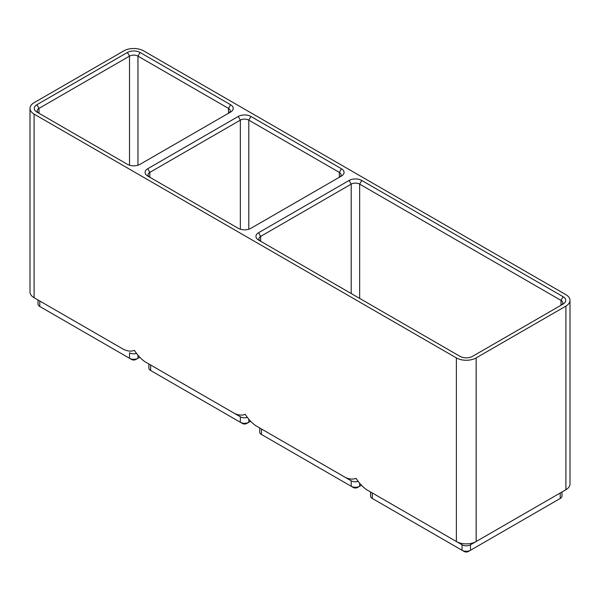 <?xml version="1.0" encoding="UTF-8"?>
<svg xmlns="http://www.w3.org/2000/svg" width="600" height="600" viewBox="0 0 600 600"><rect width="100%" height="100%" fill="white"/><g stroke="black" fill="none" stroke-linecap="round" stroke-linejoin="round"><path stroke-width="0.9" d="M476.168 357.9L565.898 306.097A13.995 8.078 180 0 0 570 300.382A13.995 8.078 180 0 0 565.898 294.668L143.625 50.873A13.995 8.078 180 0 0 123.833 50.873L34.102 102.675A13.995 8.078 180 0 0 30 108.39A13.995 8.078 180 0 0 34.102 114.105L456.375 357.9A13.995 8.078 180 0 0 476.168 357.9L476.168 541.515L470.49 544.793A5.97 3.45 180 0 1 462.045 544.793L372.315 492.982A5.97 3.45 180 0 1 372.285 492.967L372.315 498.472A5.97 3.45 180 0 1 370.567 496.035L370.567 491.978M570 300.382L570 483.998A13.995 8.078 180 0 1 565.898 489.705L476.168 541.515A13.995 8.078 180 0 1 456.375 541.515L366.638 489.705C362.692 486.93 359.175 483.143 356.085 478.335C352.987 479.572 349.47 479.295 345.525 477.518L261.465 428.985A5.97 3.45 180 0 1 261.442 428.97M561.975 491.978L561.975 496.035A5.97 3.45 180 0 1 560.227 498.472L470.49 550.275A5.97 3.45 180 0 1 462.045 550.275L374.423 499.688A2.985 1.725 180 0 1 374.415 499.68M456.375 357.9L456.375 541.515L462.045 544.793L462.045 550.275L464.16 551.498A2.985 1.725 180 0 0 468.382 551.498L470.49 550.275L470.49 544.793L560.227 492.982L560.227 498.472L558.112 499.688A2.985 1.725 180 0 1 558.112 499.688L560.227 498.472L558.112 499.688M560.25 492.967A5.97 3.45 180 0 1 560.227 492.982L565.898 489.705L560.227 492.982L565.898 489.705L565.898 306.097M258.562 232.725L349.087 180.465A8.955 5.175 180 0 1 361.755 180.465L563.13 296.722A8.955 5.175 180 0 1 563.13 304.043L472.605 356.303A8.955 5.175 180 0 1 459.938 356.303L258.562 240.045A8.955 5.175 180 0 1 258.562 232.725L260.678 236.385L260.678 241.26M127.395 164.31L36.87 112.05A8.955 5.175 180 0 1 36.87 104.738L127.395 52.47A8.955 5.175 180 0 1 140.062 52.47L230.587 104.738A8.955 5.175 180 0 1 230.587 112.05L140.062 164.31A8.955 5.175 180 0 1 127.395 164.31M250.913 116.468L341.438 168.735A8.955 5.175 180 0 1 341.438 176.047L250.913 228.308A8.955 5.175 180 0 1 238.245 228.308L147.72 176.047A8.955 5.175 180 0 1 147.72 168.735L238.245 116.468A8.955 5.175 180 0 1 250.913 116.468L248.798 120.127L339.322 172.387A5.97 3.45 180 0 1 341.07 174.825A5.97 3.45 180 0 1 339.337 177.255L339.322 172.387L341.438 168.735M34.102 114.105L34.102 297.72L39.773 300.998A5.97 3.45 180 0 1 39.75 300.983M139.755 357.248L137.955 358.29A5.97 3.45 180 0 1 129.51 358.29L39.773 306.48A5.97 3.45 180 0 1 38.025 304.043L38.025 299.985M123.833 349.522L34.102 297.72L123.833 349.522C127.778 351.308 131.295 351.577 134.392 350.34C137.483 355.147 141 358.935 144.945 361.718L234.683 413.52C238.627 415.305 242.145 415.575 245.235 414.338C248.325 419.145 251.85 422.933 255.795 425.715L351.202 480.795L351.202 486.278L353.31 487.5A2.985 1.725 180 0 0 357.532 487.5L359.647 486.278A5.97 3.45 180 0 1 351.202 486.278L263.58 435.69A2.985 1.725 180 0 1 263.565 435.683M349.087 180.465L351.202 184.118L260.678 236.385A5.97 3.45 180 0 0 258.93 238.822A5.97 3.45 180 0 0 260.663 241.252M39.773 306.48L41.888 307.702A2.985 1.725 180 0 1 41.873 307.695L39.773 306.48L39.773 300.998M351.202 293.528L351.202 184.118A5.97 3.45 180 0 1 359.647 184.118L561.015 300.382A5.97 3.45 180 0 1 562.77 302.82A5.97 3.45 180 0 1 561.037 305.25M137.955 355.11L137.955 358.29L135.84 359.505A2.985 1.725 180 0 1 131.618 359.505L129.51 358.29L129.51 352.8A5.97 3.45 180 0 0 136.605 353.385M358.298 481.38A5.97 3.45 180 0 1 351.202 480.795M361.455 485.235L359.647 486.278L359.647 483.105M261.465 428.985L255.795 425.715L261.465 428.985L261.465 434.475A5.97 3.45 180 0 1 259.718 432.037L259.718 427.98M247.455 417.382A5.97 3.45 180 0 1 240.353 416.798L150.623 364.987A5.97 3.45 180 0 1 150.593 364.972M248.798 419.107L248.798 422.28A5.97 3.45 180 0 1 240.353 422.28L242.468 423.502A2.985 1.725 180 0 0 246.69 423.502L250.605 421.237M240.353 416.798L234.683 413.52L240.353 416.798L240.353 422.28L152.73 371.692A2.985 1.725 180 0 1 152.722 371.692L150.623 370.478A5.97 3.45 180 0 1 148.875 368.04L148.875 363.983M150.623 364.987L144.945 361.718L150.623 364.987L150.623 370.478L152.73 371.692M34.102 297.72A13.995 8.078 180 0 1 30 292.005L30 108.39M147.72 168.735L149.828 172.387L149.828 177.262A5.97 3.45 180 0 1 148.08 174.825A5.97 3.45 180 0 1 149.828 172.387L240.353 120.127A5.97 3.45 180 0 1 248.798 120.127L248.798 229.215M230.587 104.738L228.48 108.39A5.97 3.45 180 0 1 230.228 110.828A5.97 3.45 180 0 1 228.495 113.257L228.48 108.39L137.955 56.13L137.955 165.218M38.963 113.257A5.97 3.45 180 0 1 37.23 110.828A5.97 3.45 180 0 1 38.985 108.39L129.51 56.13A5.97 3.45 180 0 1 137.955 56.13L140.062 52.47M456.375 541.515L462.045 544.793M462.045 550.275L464.16 551.498M361.755 180.465L359.647 184.118L359.647 298.403M563.13 296.722L561.015 300.382L561.015 305.257M137.955 358.29L135.84 359.505M261.465 434.475L263.58 435.69L261.465 434.475M238.245 116.468L240.353 120.127L240.353 229.215M127.395 52.47L129.51 56.13L129.51 165.218M36.87 104.738L38.985 108.39L38.985 113.265M374.423 499.688L372.315 498.472"/></g></svg>
